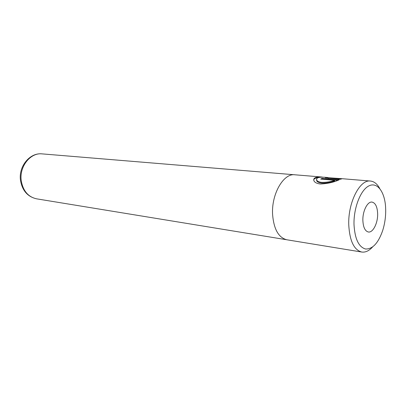<?xml version="1.0" encoding="UTF-8"?>
<svg xmlns="http://www.w3.org/2000/svg" width="406" height="406" viewBox="0 0 406 406"><rect width="100%" height="100%" fill="white"/><g stroke="black" fill="none" stroke-linecap="round" stroke-linejoin="round"><path stroke-width="0.61" d="M340.873 178.594L328.109 177.726L341.959 178.686L340.71 179.249L325.399 177.777C324.952 177.447 325.805 177.366 327.957 177.529L325.45 177.32C318.507 176.808 315.655 177.864 316.893 180.472C317.72 181.472 319.365 182.116 321.826 182.395C326.246 182.467 330.514 181.761 334.63 180.279L320.684 179.087L322.166 178.346L339.249 179.787C333.894 182.264 327.596 183.669 320.349 184.004C317.279 183.624 315.234 182.725 314.203 181.309C312.62 178.092 315.32 176.676 322.308 177.062L294.857 174.788C283.52 173.047 271.274 194.19 272.599 214.607C273.852 229.304 278.607 237.698 286.864 239.784L361.731 252.035C354.007 249.974 349.683 240.925 348.759 224.888C347.886 202.579 359.863 179.264 370.46 181.046C374.165 181.441 377.25 183.933 379.727 188.511M318.076 177.676C315.391 177.95 313.924 178.787 313.671 180.178M334.63 180.279L334.645 180.969C330.53 182.477 326.262 183.192 321.846 183.121C319.39 182.837 317.746 182.187 316.913 181.172L316.492 179.756M354.002 224.488C354.829 238.829 358.671 247 365.527 249.01C372.485 249.294 378.164 243.255 382.569 230.892C384.705 224.229 385.751 217.306 385.7 210.115L385.558 206.603C384.543 191.515 377.144 181.71 368.907 185.892C360.665 189.856 353.57 207.842 354.002 224.488M372.53 247.031C369.018 250.878 365.42 252.547 361.731 252.035M377.646 213.764C377.341 206.827 375.474 202.934 372.038 202.092C367.537 201.274 362.543 211.12 362.868 220.468C363.218 227.299 365.05 231.141 368.359 231.999C372.982 232.912 377.925 223.031 377.646 213.764M337.721 180.34L322.186 179.021L322.166 178.346M322.186 179.021L321.821 179.183M339.03 179.107L339.02 178.67M339.076 179.112L339.061 178.645M21.239 180.675C23.03 190.871 28.136 196.92 36.56 198.823C27.644 196.773 22.289 190.642 20.498 180.442C18.372 166.536 29.775 152.433 42.087 153.879C30.475 152.407 19.148 166.582 21.239 180.675M328.743 178.249L328.733 177.818M316.913 181.172L316.893 180.472M36.56 198.823L286.499 239.718M341.959 178.686L370.46 181.046M42.087 153.879L294.487 174.763M328.124 178.198L328.109 177.726"/></g></svg>
